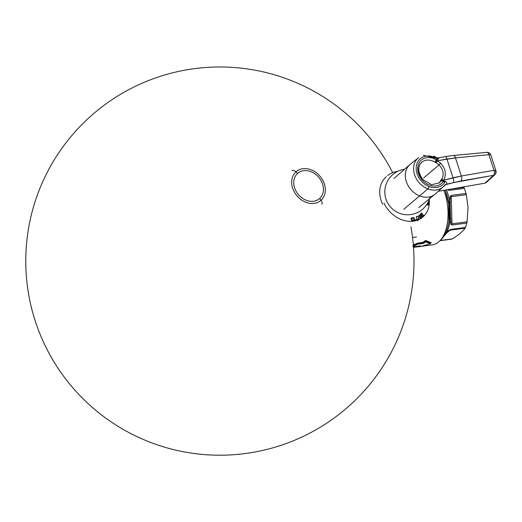 <?xml version="1.0" encoding="UTF-8"?>
<svg xmlns="http://www.w3.org/2000/svg" width="522" height="522" viewBox="0 0 522 522"><rect width="100%" height="100%" fill="white"/><g stroke="black" fill="none" stroke-linecap="round" stroke-linejoin="round"><path stroke-width="0.78" d="M417.646 220.767L418.005 220.467M429.338 199.241L429.084 205.407L429.338 199.241M432.386 244.857A37.852 20.254 82.4 0 0 443.928 190.302A37.852 20.254 82.4 0 1 432.386 244.857L421.215 246.345M445.181 190.086A36.396 19.471 82.4 0 1 440.196 240.433A36.396 19.471 82.4 0 0 445.181 190.086M447.837 231.644L450.023 230.189A2.91 1.559 -97.6 0 0 450.512 229.445L465.454 227.455L465.089 228.179L450.023 230.189L446.271 233.373L450.023 230.189L447.073 231.664L444.77 234.907L447.073 231.664A34.941 18.694 -97.6 0 0 449.729 223.175L451.895 225.041L466.838 223.044A34.941 18.694 82.4 0 1 465.454 227.455L450.512 229.445L447.073 231.664A34.941 18.694 -97.6 0 0 449.729 223.175L450.884 221.922L452.013 223.84A2.91 1.559 82.4 0 1 451.895 225.041L466.838 223.044A34.941 18.694 82.4 0 1 465.454 227.455L465.089 228.179L450.023 230.189A2.91 1.559 -97.6 0 0 450.512 229.445L447.073 231.664L448.3 231.233L444.235 235.879M450.114 204.317L450.473 216.33L449.847 217.139L449.729 223.175L451.895 225.041A2.91 1.559 82.4 0 0 452.013 223.84L467.079 221.824L466.838 223.044L467.079 221.824L452.013 223.84L451.243 196.696L450.232 199.084L449.024 198.256A34.941 18.694 -97.6 0 0 446.421 189.871A34.941 18.694 -97.6 0 1 449.024 198.256L451.054 195.43L449.024 198.256L449.501 204.976L450.153 205.12L450.232 199.084L449.024 198.256L449.501 204.976L450.153 205.12L450.473 216.454M450.153 205.113L450.473 216.389L449.847 217.139L449.729 223.175L450.884 221.922L452.013 223.84L451.243 196.696L466.309 194.686L468.045 207.332L466.309 194.686L451.243 196.696A2.91 1.559 82.4 0 0 451.054 195.43L465.996 193.434L466.309 194.686L465.996 193.434A34.941 18.694 82.4 0 0 464.345 188.351L463.693 186.869L463.927 187.365L450.577 189.147L463.927 187.365L464.345 188.351L449.403 190.347A2.91 1.559 82.4 0 0 448.913 189.434A2.91 1.559 82.4 0 1 449.403 190.347L447.334 189.708L449.403 190.347L464.345 188.351A34.941 18.694 82.4 0 1 465.996 193.434L451.054 195.43A2.91 1.559 82.4 0 1 451.243 196.696L450.232 199.084L450.108 204.095M452.463 238.867C458.551 235.03 462.76 231.468 465.089 228.179C462.76 231.468 458.551 235.03 452.463 238.867L440.816 240.427L451.68 239.115M449.847 217.139L449.501 204.976L449.847 217.139M450.473 216.565L450.884 221.922L450.479 217.145M468.045 207.332L467.079 221.824L468.045 207.332M413.32 244.864L418.057 243.043L412.941 245.588L417.939 243.376L423.225 242.671L423.44 243.115L417.907 243.852L417.939 243.376L417.789 244.198L424.393 242.939L417.907 243.852L413.202 245.803L417.907 243.852L413.202 245.803L413.424 246.149L417.789 244.198L423.316 243.454L425.6 241.843L430.245 243.728L419.923 246.652L420.334 245.986L413.463 246.723L420.093 245.947L420.582 246.162L419.564 246.704A0.581 0.483 64.8 0 1 419.146 246.554L420.164 246.012L419.342 246.652L418.318 246.24M414.651 246.743L412.915 246.638M423.786 242.462A0.581 0.444 40.5 0 0 423.342 242.338L418.057 243.043L423.779 242.462L423.949 242.808L424.797 241.771A0.581 0.437 -142.7 0 0 425.247 241.888L423.316 243.454L423.342 242.338L424.184 241.275L424.634 241.392L423.949 242.808L425.091 241.001L424.184 241.275L425.182 240.694L425.841 240.903L425.6 241.843L430.245 243.722M419.394 246.691L419.818 246.665M430.245 243.728L419.923 246.658L430.252 243.748A0.581 0.522 -73 0 0 430.565 243.363L425.861 241.523A0.581 0.502 115.4 0 1 425.6 241.843L425.345 241.569L425.704 241.523L424.797 241.771M425.345 241.569L425.091 241.001L425.345 241.569M419.773 245.862L418.729 246.391L419.146 246.554M430.565 243.363L430.813 243.076L425.991 240.936L425.861 241.523L430.565 243.363L430.226 243.65L431.126 242.717L430.467 243.278M430.813 243.076L425.991 240.936L426.246 240.622L431.126 242.717L430.48 243.356M416.484 236.975L412.563 237.503M435.361 193.903A19.412 15.516 -130.3 0 1 434.937 194.269A19.412 15.516 -130.3 0 1 419.799 195.965A19.412 15.516 -130.3 0 1 406.233 181.375A19.412 15.516 -130.3 0 1 409.848 164.645A19.412 15.516 -130.3 0 1 410.285 164.28M418.487 157.735A19.105 15.268 49.7 0 1 418.709 157.566A19.105 15.268 49.7 0 0 418.487 157.735A19.105 15.268 49.7 0 0 414.422 174.244A19.105 15.268 49.7 0 0 427.87 188.905L403.813 209.276L427.87 188.905A19.105 15.268 49.7 0 0 443.171 186.889L435.348 193.916A19.412 15.516 -130.3 0 1 419.799 195.965A19.412 15.516 -130.3 0 1 406.136 181.069A19.412 15.516 -130.3 0 1 410.266 164.299L418.487 157.735A19.105 15.268 49.7 0 0 414.422 174.244A19.105 15.268 49.7 0 0 427.87 188.905A19.105 15.268 49.7 0 0 443.171 186.889M441.951 178.596L439.217 182.928L431.616 184.697L422.84 179.568L422.272 180.103A15.464 12.358 -130.3 0 1 419.655 161.983A15.464 12.358 -130.3 0 1 436.17 159.817L437.429 160.783L455.452 157.859A3.882 2.036 -95.4 0 0 453.305 155.497L445.331 156.607A3.882 1.22 79.8 0 1 446.962 159.066L455.452 157.859A3.882 2.036 -95.4 0 0 453.298 155.504L486.765 152.346A3.882 2.036 84.6 0 1 486.765 152.346A3.882 2.036 84.6 0 1 488.912 154.701A3.882 1.064 -18 0 1 490.824 155.014L495.9 170.635A3.882 1.064 162 0 0 493.988 170.329A3.882 2.114 80.1 0 1 493.505 175.34A3.882 3.119 47.5 0 0 494.83 174.7L486.263 182.537L484.951 183.17L438.284 191.287L441.462 188.429L438.284 191.287L484.951 183.17L493.505 175.34A3.882 3.119 47.5 0 0 494.83 174.7A3.882 3.119 47.5 0 0 495.489 171.373A3.882 1.064 162 0 0 495.9 170.635A3.882 1.064 162 0 0 493.988 170.329L488.912 154.701L455.452 157.859L461.35 176.005L443.739 180.207L441.723 179.803C444.281 174.511 443.38 169.539 439.022 164.906L440.607 163.21C445.54 168.554 446.584 174.224 443.739 180.207L443.237 181.578L444.685 182.432A17.167 13.716 -130.3 0 1 429.019 186.504A17.167 13.716 -130.3 0 1 416.373 165.957A17.167 13.716 -130.3 0 1 433.847 157.102A17.167 13.716 -130.3 0 1 436.96 158.662L436.17 159.817L436.894 160.254L435.811 162.61L434.715 162.042A13.52 10.805 49.7 0 0 421.463 162.544A13.52 10.805 49.7 0 0 422.566 179.79A13.52 10.805 49.7 0 1 421.463 162.544A13.52 10.805 49.7 0 1 434.715 162.042A1.938 0.457 120.8 0 0 436.164 159.81A1.938 0.457 120.8 0 1 434.715 162.042L436.203 162.805L435.811 162.61L436.894 160.254L440.607 163.21C445.54 168.554 446.584 174.224 443.739 180.207L441.723 179.803C444.281 174.511 443.38 169.539 439.022 164.906L436.203 162.805L437.429 160.783L436.203 162.805L439.022 164.906L440.607 163.21L437.429 160.783L446.962 159.066L453.044 177.787A3.882 1.305 75.4 0 1 453.403 182.654L445.631 184.677L443.38 186.7L446.108 184.325C447.308 183.039 446.943 182.041 445.018 181.317L441.514 180.155L441.723 179.803L440.901 181.082L441.514 180.155L443.609 180.912L443.237 181.578A15.464 12.358 -130.3 0 1 422.272 180.103A15.464 12.358 -130.3 0 1 419.655 161.983A15.464 12.358 -130.3 0 1 436.17 159.817L436.96 158.662L437.906 159.432L436.96 158.662A17.167 13.716 -130.3 0 0 433.847 157.102A1.938 0.659 111.2 0 0 433.658 156.045A1.938 0.659 111.2 0 1 433.847 157.102A17.167 13.716 -130.3 0 0 416.373 165.957A17.167 13.716 -130.3 0 0 429.019 186.504A1.938 0.659 -68.8 0 1 427.87 188.905A1.938 0.659 -68.8 0 0 429.019 186.504A17.167 13.716 -130.3 0 0 444.685 182.432L445.018 181.317L443.609 180.912L443.739 180.207L453.044 177.787A3.882 1.305 75.4 0 1 453.403 182.654L446.108 184.325C447.308 183.039 446.943 182.041 445.018 181.317L444.685 182.432L443.237 181.578A15.464 12.358 -130.3 0 1 422.272 180.103L422.84 179.568C417.633 172.071 417.43 166.179 422.22 161.911M445.155 184.664L443.087 186.967M438.924 183.163A13.52 10.805 49.7 0 0 440.901 181.082A1.938 1.142 -145.8 0 1 443.237 181.584A1.938 1.142 -145.8 0 0 440.901 181.082A13.52 10.805 49.7 0 1 438.917 183.163M439.022 164.906L423.629 177.976L439.022 164.906M437.906 159.432L436.894 160.254L437.906 159.432C439.204 158.218 439.093 157.755 437.567 158.042L438.056 157.905L436.894 157.644M438.056 157.912L445.338 156.607A3.882 1.22 79.8 0 1 446.962 159.066L453.044 177.787L461.35 176.005A3.882 2.114 80.1 0 1 460.867 181.017L453.403 182.654L493.505 175.34L460.867 181.017A3.882 2.114 80.1 0 0 461.35 176.005L493.988 170.329A3.882 2.114 80.1 0 1 493.505 175.34L484.951 183.17M486.765 152.346A3.882 2.036 84.6 0 1 488.912 154.701A3.882 1.064 -18 0 1 490.824 155.014L490.824 155.014A3.882 3.882 0 0 0 486.765 152.346M461.35 176.005L493.988 170.329L488.912 154.701L455.452 157.859L461.35 176.005M421.437 218.196L422.774 217.067A27.177 21.722 49.7 0 0 429.254 199.482A27.177 21.722 49.7 0 1 412.178 221.302A27.177 21.722 49.7 0 1 383.931 203.084M397.549 171.418A27.177 21.722 49.7 0 0 387.65 175.588M382.6 204.213A27.177 21.722 -130.3 0 1 386.332 176.704M427.583 203.169L428.288 203.6L428.425 204.082L427.583 203.169L428.288 203.6L428.308 204.539L426.833 204.409M426.631 204.715L427.988 205.113L428.673 204.722L428.673 203.606L427.759 202.856M428.275 201.851L428.953 202.36L428.105 202.19M428.947 201.988L428.953 202.36L428.947 201.988M420.915 217.348L419.623 217.635L420.804 217.935L421.391 216.604L420.582 216.056L419.375 216.362L419.192 215.553L420.217 215.279L418.944 215.214L418.97 216.467L420.739 216.454L420.915 217.348M423.616 215.057L423.897 215.364L422.461 216.728L420.243 214.288L421.678 212.93L421.959 213.237L420.765 214.372L421.378 215.051L422.415 214.066L422.703 214.379L421.665 215.358L422.415 216.193L423.616 215.057L423.897 215.364L422.461 216.728L420.243 214.288L421.678 212.93L421.959 213.237L420.765 214.372L421.378 215.051L422.415 214.066L422.703 214.379L421.665 215.358L422.415 216.193L423.616 215.057L423.897 215.364L422.461 216.728L420.243 214.288L421.678 212.93L421.959 213.237L420.765 214.372L421.378 215.051L422.415 214.066L422.703 214.379L421.665 215.358L422.415 216.193L423.616 215.057M419.003 218.751L418.246 219.318L417.346 219.201L416.23 217.498L416.393 216.663L417.92 216.428L419.029 218.124L418.651 219.136L417.346 219.201L416.23 217.498L417.013 216.304L418.161 216.623L419.068 218.411L417.959 219.377L416.876 218.725L416.197 217.211L417.306 216.252L418.383 216.898L419.003 218.751M412.419 220.421L413.633 219.886L413.065 220.747L411.649 220.441L410.958 218.587L411.61 217.778L412.713 217.857L413.183 218.405L411.382 218.405L411.956 220.271L413.633 219.886L413.522 220.493L412.543 220.806L411.453 220.199L410.997 218.32L411.61 217.778L413.026 218.085L413.183 218.405L411.727 218.17L411.329 218.614L411.956 220.271L413.633 219.886L413.065 220.747L411.649 220.441L410.997 218.32L411.61 217.778L413.026 218.085L413.183 218.405L411.382 218.405L411.643 219.84L412.419 220.421M414.853 220.03L416.497 219.579L416.66 219.958L414.69 220.493L413.398 217.537L413.724 217.446L414.853 220.03L416.497 219.579L416.66 219.958L414.69 220.493L413.398 217.537L413.724 217.446L414.853 220.03L416.497 219.579L416.66 219.958L414.69 220.493L413.398 217.537L413.724 217.446L414.853 220.03M319.66 198.477A16.704 13.35 49.7 0 0 318.492 177.004A16.704 13.35 49.7 0 0 297.533 173.454A16.704 13.35 49.7 0 0 294.878 177.128A16.704 13.35 49.7 0 0 298.408 194.595A16.704 13.35 49.7 0 0 315.053 200.95A16.704 13.35 49.7 0 0 319.66 198.477A16.704 13.35 49.7 0 0 318.492 177.004A16.704 13.35 49.7 0 0 297.533 173.454A194.119 116.634 -132.2 0 0 295.961 171.862A18.936 15.131 -130.3 0 1 319.718 175.888A18.936 15.131 -130.3 0 1 321.043 200.233A194.119 116.634 -132.2 0 0 319.66 198.477A16.704 13.35 49.7 0 1 298.701 194.934A16.704 13.35 49.7 0 1 297.533 173.454A194.119 116.634 -132.2 0 0 295.961 171.862A18.936 15.131 -130.3 0 1 319.718 175.888A18.936 15.131 -130.3 0 1 321.043 200.233A18.936 15.131 -130.3 0 1 297.286 196.207A18.936 15.131 -130.3 0 1 295.961 171.862A3.882 2.336 -132.2 0 0 292.013 170.635A3.882 2.336 -132.2 0 1 295.961 171.862A18.936 15.131 -130.3 0 0 297.286 196.207A18.936 15.131 -130.3 0 0 321.043 200.233A194.119 116.634 -132.2 0 0 319.66 198.477M321.715 204.232A3.882 2.336 -132.2 0 0 321.043 200.233A3.882 2.336 -132.2 0 1 321.715 204.232M445.188 190.086L448.731 204.063L448.927 220.786M440.633 240.609L451.869 239.109M450.121 204.095L450.14 204.918M420.347 245.973L414.729 246.749M419.512 246.717L419.871 246.671M418.494 246.397L419.225 246.678M430.461 243.259L430.976 243.037L430.506 243.578M419.094 246.632L413.515 247.376M434.937 194.269L418.709 207.606M394.019 178.446L409.848 164.645M433.658 156.045L438.624 158.805L423.375 155.288M494.83 174.7A3.882 3.882 0 0 0 495.9 170.635M404.55 169.265A22.87 22.87 0 0 0 396.237 211.717A22.87 22.87 0 0 0 430.024 196.755M365.309 132.51A194.119 194.119 0 0 0 50.034 167.105A194.119 194.119 0 0 0 188.194 452.6A194.119 194.119 0 0 0 410.951 226.822A194.119 194.119 0 0 1 74.45 389.666A194.119 194.119 0 0 1 110.494 100.726A194.119 194.119 0 0 1 392.661 172.612A194.119 194.119 0 0 0 365.309 132.51"/></g></svg>

